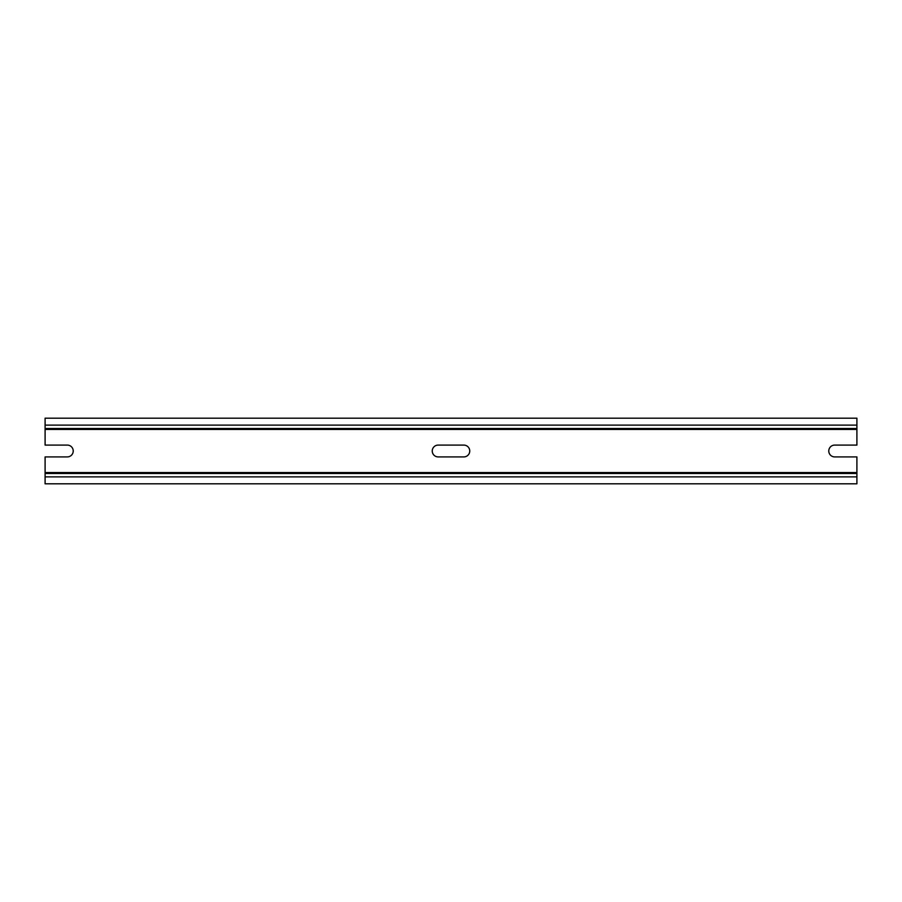 <?xml version="1.0" encoding="UTF-8"?>
<svg xmlns="http://www.w3.org/2000/svg" width="902" height="902" viewBox="0 0 902 902"><rect width="100%" height="100%" fill="white"/><g stroke="black" fill="none" stroke-linecap="round" stroke-linejoin="round"><path stroke-width="1.35" d="M438.158 445.092L463.842 445.092A5.908 5.908 0 0 1 469.75 451A5.908 5.908 0 0 1 463.842 456.908L438.158 456.908A5.908 5.908 0 0 1 432.25 451A5.908 5.908 0 0 1 438.158 445.092M45.1 425.124L856.9 425.124L856.9 418.19L45.1 418.19L45.1 445.092L67.312 445.092A5.908 5.908 0 0 1 73.22 451A5.908 5.908 0 0 1 67.312 456.908L45.1 456.908L45.1 472.558L856.9 472.558L856.9 483.81L45.1 483.81L45.1 476.876L856.9 476.876M856.9 472.558L856.9 456.908L834.688 456.908A5.908 5.908 0 0 1 828.78 451A5.908 5.908 0 0 1 834.688 445.092L856.9 445.092L856.9 428.506L45.1 428.506M45.1 472.558L45.1 476.876M45.1 473.494L856.9 473.494M856.9 425.124L856.9 428.506M45.1 429.442L856.9 429.442"/></g></svg>
